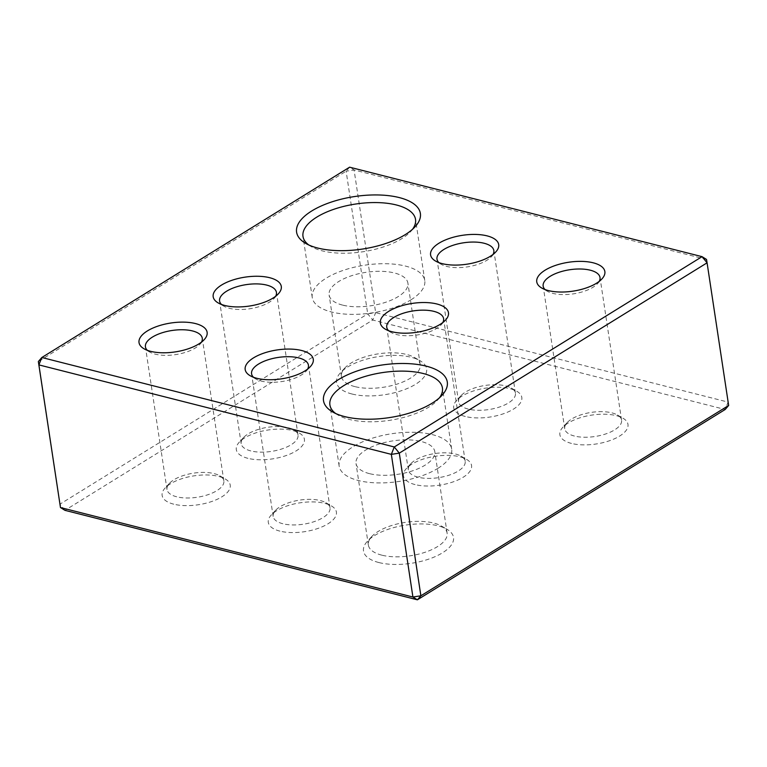<?xml version="1.0" encoding="UTF-8"?>
<svg xmlns="http://www.w3.org/2000/svg" width="767" height="767" viewBox="0 0 767 767"><rect width="100%" height="100%" fill="white"/><g stroke="black" fill="none" stroke-linecap="round" stroke-linejoin="round"><path stroke-width="0.58" stroke-dasharray="3.83 2.88" d="M599.219 281.364A28.753 12.195 171.4 0 1 597.551 283.646A28.753 12.195 171.4 0 1 552.844 293.387A28.753 12.195 171.4 0 1 547.312 291.239A28.753 12.195 171.4 0 1 545.049 289.552M64.946 510.343L59.922 504.178L367.709 313.856L372.724 320.031L375.657 312.639L367.709 313.856L346.128 171.204L354.086 169.986L706.541 259.457L728.113 402.109L725.17 409.492L372.724 320.031L64.946 510.343M728.65 405.475L728.113 402.109L375.657 312.639L354.086 169.986L349.608 167.187L346.128 171.204L38.35 361.525M378.85 562.537A45.521 19.309 171.4 0 1 367.393 541.262A45.521 19.309 171.4 0 1 405.628 525.098A45.521 19.309 171.4 0 1 446.921 529.24A45.521 19.309 171.4 0 1 437.65 555.471A45.521 19.309 171.4 0 1 378.85 562.537M279.907 531.128A34.438 14.611 171.4 0 1 271.24 515.031A34.438 14.611 171.4 0 1 300.165 502.797A34.438 14.611 171.4 0 1 331.421 505.932A34.438 14.611 171.4 0 1 324.393 525.779A34.438 14.611 171.4 0 1 279.907 531.128M415.072 484.581A34.438 14.611 171.4 0 1 406.414 468.484A34.438 14.611 171.4 0 1 435.34 456.26A34.438 14.611 171.4 0 1 466.585 459.385A34.438 14.611 171.4 0 1 459.567 479.231A34.438 14.611 171.4 0 1 415.072 484.581M571.473 443.422A34.438 14.611 171.4 0 1 562.815 427.324A34.438 14.611 171.4 0 1 591.74 415.1A34.438 14.611 171.4 0 1 622.986 418.226A34.438 14.611 171.4 0 1 615.968 438.082A34.438 14.611 171.4 0 1 571.473 443.422M465.32 416.481A34.438 14.611 171.4 0 1 456.653 400.384A34.438 14.611 171.4 0 1 485.578 388.15A34.438 14.611 171.4 0 1 516.824 391.275A34.438 14.611 171.4 0 1 509.806 411.131A34.438 14.611 171.4 0 1 465.32 416.481M351.938 393.989A45.521 19.309 171.4 0 1 340.481 372.724A45.521 19.309 171.4 0 1 378.716 356.559A45.521 19.309 171.4 0 1 420.019 360.691A45.521 19.309 171.4 0 1 410.738 386.932A45.521 19.309 171.4 0 1 351.938 393.989M247.914 458.321A34.438 14.611 171.4 0 1 239.246 442.223A34.438 14.611 171.4 0 1 268.172 429.99A34.438 14.611 171.4 0 1 299.418 433.125A34.438 14.611 171.4 0 1 292.4 452.971A34.438 14.611 171.4 0 1 247.914 458.321M173.745 504.178A34.438 14.611 171.4 0 1 165.078 488.08A34.438 14.611 171.4 0 1 194.003 475.856A34.438 14.611 171.4 0 1 225.258 478.982A34.438 14.611 171.4 0 1 218.231 498.828A34.438 14.611 171.4 0 1 173.745 504.178M439.481 397.785A56.902 24.141 171.4 0 1 437.564 400.106A56.902 24.141 171.4 0 1 428.628 407.229A56.902 24.141 171.4 0 1 349.09 419.376A56.902 24.141 171.4 0 1 338.151 415.139A56.902 24.141 171.4 0 1 335.639 413.49M437.88 468.359A56.902 24.141 -8.6 0 0 451.677 449.078A56.902 24.141 -8.6 0 0 391.803 433.719A56.902 24.141 -8.6 0 0 339.158 466.087A56.902 24.141 -8.6 0 0 377.316 482.894A56.902 24.141 -8.6 0 0 437.88 468.359M201.491 342.111A28.753 12.195 171.4 0 1 199.823 344.402A28.753 12.195 171.4 0 1 155.107 354.133A28.753 12.195 171.4 0 1 149.584 351.995A28.753 12.195 171.4 0 1 147.312 350.308M176.688 496.786A28.753 12.195 171.4 0 1 166.995 489.499A28.753 12.195 171.4 0 1 169.449 483.354A28.753 12.195 171.4 0 1 193.6 473.143A28.753 12.195 171.4 0 1 219.688 475.761A28.753 12.195 171.4 0 1 223.849 480.909A28.753 12.195 171.4 0 1 208.03 494.686A28.753 12.195 171.4 0 1 176.688 496.786M493.056 254.414A28.753 12.195 171.4 0 1 491.388 256.696A28.753 12.195 171.4 0 1 446.682 266.437A28.753 12.195 171.4 0 1 441.159 264.299A28.753 12.195 171.4 0 1 438.887 262.602M412.569 229.237A56.902 24.141 171.4 0 1 410.652 231.567A56.902 24.141 171.4 0 1 401.726 238.681A56.902 24.141 171.4 0 1 322.178 250.828A56.902 24.141 171.4 0 1 311.239 246.6A56.902 24.141 171.4 0 1 308.727 244.941M381.784 555.155A39.826 16.893 171.4 0 1 368.361 545.059A39.826 16.893 171.4 0 1 371.765 536.536A39.826 16.893 171.4 0 1 405.216 522.394A39.826 16.893 171.4 0 1 441.351 526.009A39.826 16.893 171.4 0 1 447.123 533.142A39.826 16.893 171.4 0 1 425.206 552.23A39.826 16.893 171.4 0 1 381.784 555.155M282.841 523.736A28.753 12.195 171.4 0 1 273.157 516.45A28.753 12.195 171.4 0 1 275.612 510.304A28.753 12.195 171.4 0 1 299.763 500.094A28.753 12.195 171.4 0 1 325.841 502.701A28.753 12.195 171.4 0 1 330.011 507.85A28.753 12.195 171.4 0 1 314.192 521.637A28.753 12.195 171.4 0 1 282.841 523.736M307.644 369.061A28.753 12.195 171.4 0 1 305.975 371.353A28.753 12.195 171.4 0 1 261.269 381.084A28.753 12.195 171.4 0 1 255.747 378.946A28.753 12.195 171.4 0 1 253.474 377.259M418.015 477.189A28.753 12.195 171.4 0 1 408.322 469.903A28.753 12.195 171.4 0 1 410.776 463.757A28.753 12.195 171.4 0 1 434.927 453.546A28.753 12.195 171.4 0 1 461.015 456.154A28.753 12.195 171.4 0 1 465.176 461.303A28.753 12.195 171.4 0 1 449.357 475.089A28.753 12.195 171.4 0 1 418.015 477.189M574.416 436.04A28.753 12.195 171.4 0 1 564.723 428.753A28.753 12.195 171.4 0 1 567.177 422.598A28.753 12.195 171.4 0 1 591.328 412.387A28.753 12.195 171.4 0 1 617.416 415.005A28.753 12.195 171.4 0 1 621.577 420.153A28.753 12.195 171.4 0 1 605.757 433.93A28.753 12.195 171.4 0 1 574.416 436.04M468.253 409.089A28.753 12.195 171.4 0 1 458.561 401.803A28.753 12.195 171.4 0 1 461.025 395.647A28.753 12.195 171.4 0 1 485.166 385.446A28.753 12.195 171.4 0 1 511.253 388.054A28.753 12.195 171.4 0 1 515.424 393.203A28.753 12.195 171.4 0 1 499.605 406.98A28.753 12.195 171.4 0 1 468.253 409.089M354.872 386.606A39.826 16.893 171.4 0 1 341.449 376.511A39.826 16.893 171.4 0 1 344.853 367.987A39.826 16.893 171.4 0 1 378.304 353.846A39.826 16.893 171.4 0 1 414.439 357.47A39.826 16.893 171.4 0 1 420.211 364.603A39.826 16.893 171.4 0 1 398.303 383.692A39.826 16.893 171.4 0 1 354.872 386.606M250.847 450.929A28.753 12.195 171.4 0 1 241.154 443.642A28.753 12.195 171.4 0 1 243.618 437.497A28.753 12.195 171.4 0 1 267.76 427.286A28.753 12.195 171.4 0 1 293.847 429.894A28.753 12.195 171.4 0 1 298.018 435.042A28.753 12.195 171.4 0 1 282.198 448.829A28.753 12.195 171.4 0 1 250.847 450.929M442.818 322.514A28.753 12.195 171.4 0 1 441.15 324.805A28.753 12.195 171.4 0 1 396.443 334.537A28.753 12.195 171.4 0 1 390.911 332.399A28.753 12.195 171.4 0 1 388.639 330.711M275.65 296.254A28.753 12.195 171.4 0 1 273.982 298.545A28.753 12.195 171.4 0 1 229.275 308.276A28.753 12.195 171.4 0 1 223.753 306.138A28.753 12.195 171.4 0 1 221.481 304.451M410.968 299.82A56.902 24.141 -8.6 0 0 424.765 280.53A56.902 24.141 -8.6 0 0 364.891 265.171A56.902 24.141 -8.6 0 0 312.246 297.548A56.902 24.141 -8.6 0 0 350.404 314.345A56.902 24.141 -8.6 0 0 410.968 299.82M342.542 305.093A39.826 16.893 171.4 0 1 329.12 294.998A39.826 16.893 171.4 0 1 365.974 272.333A39.826 16.893 171.4 0 1 407.891 283.081A39.826 16.893 171.4 0 1 385.974 302.169A39.826 16.893 171.4 0 1 342.542 305.093M369.454 473.632A39.826 16.893 171.4 0 1 356.032 463.536A39.826 16.893 171.4 0 1 392.886 440.881A39.826 16.893 171.4 0 1 434.793 451.629A39.826 16.893 171.4 0 1 412.886 470.717A39.826 16.893 171.4 0 1 369.454 473.632M597.551 283.646L601.922 278.92M547.312 291.239L541.742 288.018M451.677 449.078L442.425 387.939M339.158 466.087L329.906 404.957M437.564 400.106L441.936 395.379M338.151 415.139L332.581 411.917M199.823 344.402L204.185 339.676M149.584 351.995L144.014 348.774M169.449 483.354L165.078 488.08M219.688 475.761L225.258 478.982M491.388 256.696L495.76 251.969M441.159 264.299L435.579 261.068M410.652 231.567L415.024 226.831M311.239 246.6L305.669 243.369M371.765 536.536L367.393 541.262M441.351 526.009L446.921 529.24M330.011 507.85L308.439 365.197M273.157 516.45L251.576 373.797M275.612 510.304L271.24 515.031M325.841 502.701L331.421 505.932M410.776 463.757L406.414 468.484M461.015 456.154L466.585 459.385M567.177 422.598L562.815 427.324M617.416 415.005L622.986 418.226M461.025 395.647L456.653 400.384M511.253 388.054L516.824 391.275M344.853 367.987L340.481 372.724M414.439 357.47L420.019 360.691M243.618 437.497L239.246 442.223M293.847 429.894L299.418 433.125M305.975 371.353L310.347 366.616M255.747 378.946L250.176 375.725M441.15 324.805L445.522 320.079M390.911 332.399L385.341 329.177M273.982 298.545L278.354 293.809M223.753 306.138L218.173 302.917M424.765 280.53L415.522 219.391M312.246 297.548L302.994 236.409M420.211 364.603L407.891 283.081M341.449 376.511L329.12 294.998M447.123 533.142L434.793 451.629M368.361 545.059L356.032 463.536M515.424 393.203L493.843 250.55M458.561 401.803L436.989 259.15M621.577 420.153L600.005 277.501M564.723 428.753L543.151 286.091M465.176 461.303L443.604 318.65M408.322 469.903L386.75 327.25M298.018 435.042L276.436 292.39M241.154 443.642L219.583 300.99M223.849 480.909L202.277 338.247M166.995 489.499L145.423 346.847"/><path stroke-width="1.15" d="M399.291 453.144L420.872 595.796L728.65 405.475L707.078 262.822L399.291 453.144L391.343 454.361L38.887 364.891L60.459 507.543L412.914 597.014L391.343 454.361L394.276 446.969L702.054 256.657L349.608 167.187L41.83 357.508L394.276 446.969L399.291 453.144M545.049 289.552A28.753 12.195 171.4 0 1 543.151 286.091A28.753 12.195 171.4 0 1 569.756 269.735A28.753 12.195 171.4 0 1 600.005 277.501A28.753 12.195 171.4 0 1 599.219 281.364M548.367 290.578A34.438 14.611 171.4 0 1 541.742 288.018A34.438 14.611 171.4 0 1 568.625 262.256A34.438 14.611 171.4 0 1 601.922 278.92A34.438 14.611 171.4 0 1 548.367 290.578M728.65 405.475L725.17 409.492L417.392 599.813L64.946 510.343L60.459 507.543L38.35 361.525L38.887 364.891L41.83 357.508L38.35 361.525M335.639 413.49A56.902 24.141 171.4 0 1 329.906 404.957A56.902 24.141 171.4 0 1 382.56 372.58A56.902 24.141 171.4 0 1 442.425 387.939A56.902 24.141 171.4 0 1 439.481 397.785M344.604 416.577A62.587 26.548 171.4 0 1 332.581 411.917A62.587 26.548 171.4 0 1 381.429 365.102A62.587 26.548 171.4 0 1 441.936 395.379A62.587 26.548 171.4 0 1 344.604 416.577M147.312 350.308A28.753 12.195 171.4 0 1 145.423 346.847A28.753 12.195 171.4 0 1 172.019 330.491A28.753 12.195 171.4 0 1 202.277 338.247A28.753 12.195 171.4 0 1 201.491 342.111M150.629 351.334A34.438 14.611 171.4 0 1 144.014 348.774A34.438 14.611 171.4 0 1 170.888 323.012A34.438 14.611 171.4 0 1 204.185 339.676A34.438 14.611 171.4 0 1 150.629 351.334M256.792 378.284A34.438 14.611 171.4 0 1 250.176 375.725A34.438 14.611 171.4 0 1 277.05 349.953A34.438 14.611 171.4 0 1 310.347 366.616A34.438 14.611 171.4 0 1 256.792 378.284M391.956 331.737A34.438 14.611 171.4 0 1 385.341 329.177A34.438 14.611 171.4 0 1 412.224 303.416A34.438 14.611 171.4 0 1 445.522 320.079A34.438 14.611 171.4 0 1 391.956 331.737M224.798 305.477A34.438 14.611 171.4 0 1 218.173 302.917A34.438 14.611 171.4 0 1 245.056 277.146A34.438 14.611 171.4 0 1 278.354 293.809A34.438 14.611 171.4 0 1 224.798 305.477M317.701 248.029A62.587 26.548 171.4 0 1 305.669 243.369A62.587 26.548 171.4 0 1 354.517 196.553A62.587 26.548 171.4 0 1 415.024 226.831A62.587 26.548 171.4 0 1 317.701 248.029M442.204 263.637A34.438 14.611 171.4 0 1 435.579 261.068A34.438 14.611 171.4 0 1 462.463 235.306A34.438 14.611 171.4 0 1 495.76 251.969A34.438 14.611 171.4 0 1 442.204 263.637M438.887 262.602A28.753 12.195 171.4 0 1 436.989 259.15A28.753 12.195 171.4 0 1 463.594 242.794A28.753 12.195 171.4 0 1 493.843 250.55A28.753 12.195 171.4 0 1 493.056 254.414M308.727 244.941A56.902 24.141 171.4 0 1 302.994 236.409A56.902 24.141 171.4 0 1 355.648 204.032A56.902 24.141 171.4 0 1 415.522 219.391A56.902 24.141 171.4 0 1 412.569 229.237M417.392 599.813L412.914 597.014L420.872 595.796L417.392 599.813M706.541 259.457L702.054 256.657L707.078 262.822L706.541 259.457M253.474 377.259A28.753 12.195 171.4 0 1 251.576 373.797A28.753 12.195 171.4 0 1 278.181 357.441A28.753 12.195 171.4 0 1 308.439 365.197A28.753 12.195 171.4 0 1 307.644 369.061M388.639 330.711A28.753 12.195 171.4 0 1 386.75 327.25A28.753 12.195 171.4 0 1 413.355 310.894A28.753 12.195 171.4 0 1 443.604 318.65A28.753 12.195 171.4 0 1 442.818 322.514M221.481 304.451A28.753 12.195 171.4 0 1 219.583 300.99A28.753 12.195 171.4 0 1 246.188 284.634A28.753 12.195 171.4 0 1 276.436 292.39A28.753 12.195 171.4 0 1 275.65 296.254"/></g></svg>
